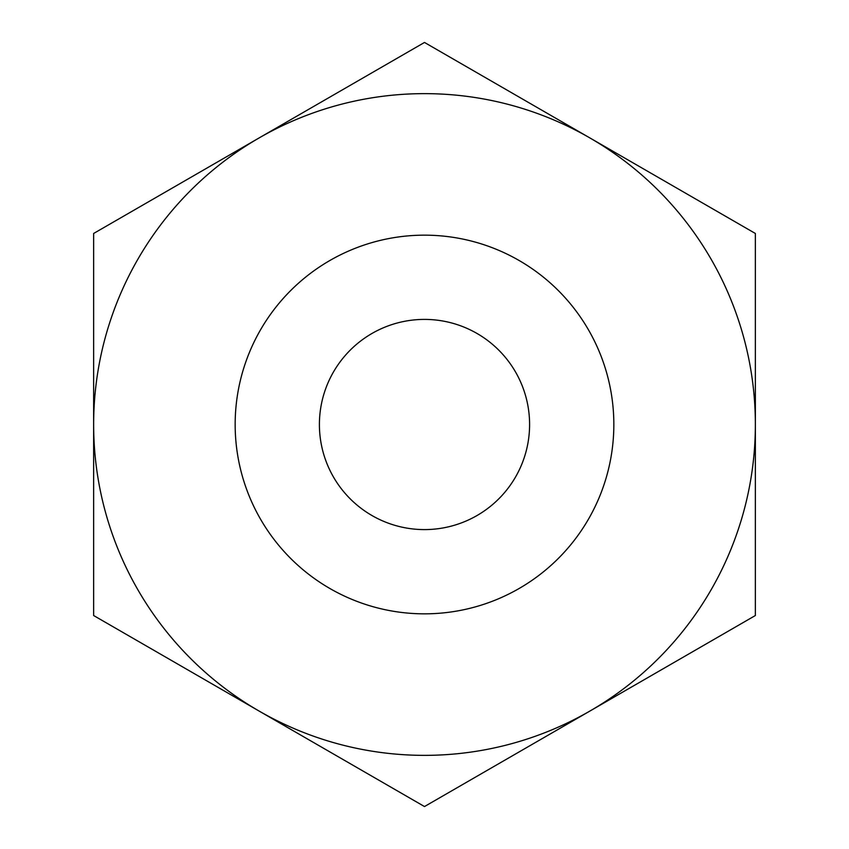 <?xml version="1.0" encoding="UTF-8"?>
<svg xmlns="http://www.w3.org/2000/svg" width="849" height="849" viewBox="0 0 849 849"><rect width="100%" height="100%" fill="white"/><g stroke="black" fill="none" stroke-linecap="round" stroke-linejoin="round"><path stroke-width="1.27" d="M424.5 235.162A189.338 189.338 0 0 0 235.162 424.5A189.338 189.338 0 0 0 424.5 613.838A189.338 189.338 0 0 0 613.838 424.5A189.338 189.338 0 0 0 424.5 235.162M93.634 424.5L93.634 615.525L259.072 711.038A330.866 330.866 0 0 1 259.072 137.963L424.5 42.45L755.366 233.475L755.366 615.525L424.5 806.55L259.072 711.038A330.866 330.866 0 0 0 755.366 424.5A330.866 330.866 0 0 0 259.072 137.963L93.634 233.475L93.634 424.5M319.404 424.5A105.096 105.096 0 0 1 477.053 333.487A105.096 105.096 0 0 1 477.053 515.513A105.096 105.096 0 0 1 319.404 424.5"/></g></svg>
